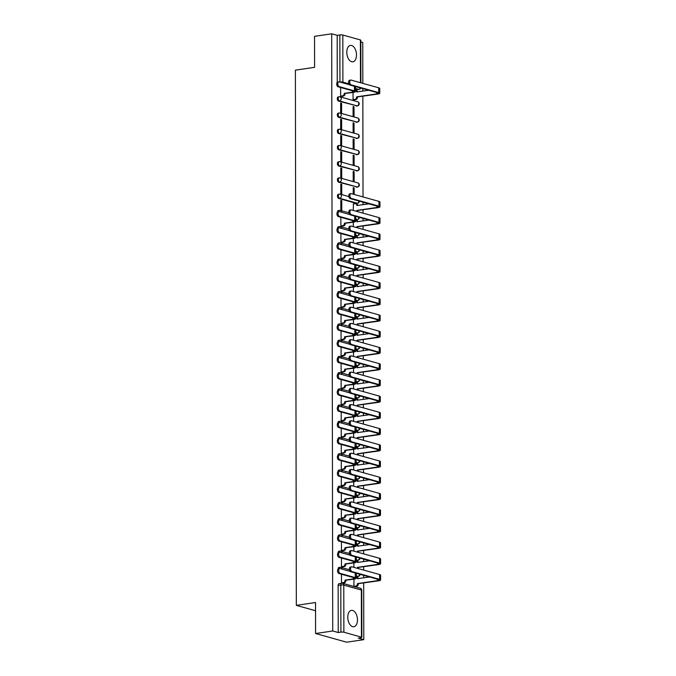 <?xml version="1.0" encoding="UTF-8"?>
<svg xmlns="http://www.w3.org/2000/svg" width="676" height="676" viewBox="0 0 676 676"><rect width="100%" height="100%" fill="white"/><g stroke="black" fill="none" stroke-linecap="round" stroke-linejoin="round"><path stroke-width="1.01" d="M339.352 567.451A2.121 1.217 81.6 0 0 339.048 567.426A2.121 1.217 81.6 0 0 338.118 568.981M339.327 551.227A2.121 1.217 81.6 0 0 339.022 551.202A2.121 1.217 81.6 0 0 338.093 552.757M339.301 535.003A2.121 1.217 81.6 0 0 338.989 534.978A2.121 1.217 81.6 0 0 338.068 536.533M339.267 518.779A2.121 1.217 81.6 0 0 338.963 518.754A2.121 1.217 81.6 0 0 338.034 520.309M339.242 502.555A2.121 1.217 81.6 0 0 338.93 502.53A2.121 1.217 81.6 0 0 338.008 504.085M339.208 486.331A2.121 1.217 81.6 0 0 338.904 486.306A2.121 1.217 81.6 0 0 337.983 487.861M339.183 470.107A2.121 1.217 81.6 0 0 338.879 470.082A2.121 1.217 81.6 0 0 337.949 471.637M339.158 453.875A2.121 1.217 81.6 0 0 338.845 453.858A2.121 1.217 81.6 0 0 337.924 455.413M339.124 437.651A2.121 1.217 81.6 0 0 338.82 437.634A2.121 1.217 81.6 0 0 337.89 439.189M339.099 421.427A2.121 1.217 81.6 0 0 338.794 421.41A2.121 1.217 81.6 0 0 337.865 422.965M339.073 405.203A2.121 1.217 81.6 0 0 338.76 405.186A2.121 1.217 81.6 0 0 337.839 406.741M339.039 388.979A2.121 1.217 81.6 0 0 338.735 388.962A2.121 1.217 81.6 0 0 337.806 390.508M339.014 372.755A2.121 1.217 81.6 0 0 338.71 372.738A2.121 1.217 81.6 0 0 337.78 374.284M338.989 356.531A2.121 1.217 81.6 0 0 338.676 356.514A2.121 1.217 81.6 0 0 337.755 358.06M338.955 340.307A2.121 1.217 81.6 0 0 338.651 340.29A2.121 1.217 81.6 0 0 337.721 341.836M338.93 324.083A2.121 1.217 81.6 0 0 338.625 324.066A2.121 1.217 81.6 0 0 337.696 325.612M338.904 307.859A2.121 1.217 81.6 0 0 338.591 307.842A2.121 1.217 81.6 0 0 337.67 309.388M338.87 291.635A2.121 1.217 81.6 0 0 338.566 291.61A2.121 1.217 81.6 0 0 337.637 293.164M338.845 275.411A2.121 1.217 81.6 0 0 338.541 275.385A2.121 1.217 81.6 0 0 337.611 276.94M338.82 259.187A2.121 1.217 81.6 0 0 338.507 259.161A2.121 1.217 81.6 0 0 337.586 260.716M338.786 242.963A2.121 1.217 81.6 0 0 338.482 242.938A2.121 1.217 81.6 0 0 337.552 244.492M338.76 226.739A2.121 1.217 81.6 0 0 338.456 226.714A2.121 1.217 81.6 0 0 337.527 228.268M338.735 210.515A2.121 1.217 81.6 0 0 338.423 210.489A2.121 1.217 81.6 0 0 337.501 212.044M338.701 194.291A2.121 1.217 81.6 0 0 338.397 194.266A2.121 1.217 81.6 0 0 337.468 196.023A2.121 1.217 81.6 0 0 338.71 198.448L339.656 198.305A2.121 1.217 -98.4 0 1 338.414 195.879A2.121 1.217 -98.4 0 1 339.344 194.13A2.121 1.217 -98.4 0 1 339.648 194.147A2.121 1.69 105.6 0 1 340.222 194.181A2.121 1.69 105.6 0 1 341.38 195.972A2.121 1.69 -74.4 0 1 339.656 198.305L357.241 203.222A2.121 1.69 -74.4 0 0 358.956 201.059M338.676 178.067A2.121 1.217 81.6 0 0 338.363 178.041A2.121 1.217 81.6 0 0 337.434 179.799A2.121 1.217 81.6 0 0 338.684 182.224L339.631 182.081A2.121 1.217 -98.4 0 1 338.38 179.655A2.121 1.217 -98.4 0 1 339.318 177.906A2.121 1.217 -98.4 0 1 339.622 177.923A2.121 1.69 105.6 0 1 340.197 177.957A2.121 1.69 105.6 0 1 341.346 179.748A2.121 1.69 -74.4 0 1 339.631 182.081L357.215 186.999A2.121 1.69 -74.4 0 0 358.931 184.658A2.121 1.69 -74.4 0 0 357.781 182.875A2.121 2.121 0 0 1 357.519 187.015A2.121 1.217 -98.4 0 1 357.215 186.999L338.684 182.224M338.642 161.843A2.121 1.217 81.6 0 0 338.338 161.817A2.121 1.217 81.6 0 0 337.409 163.575A2.121 1.217 81.6 0 0 338.651 166L339.597 165.857A2.121 1.217 -98.4 0 1 338.355 163.431A2.121 1.217 -98.4 0 1 339.284 161.674A2.121 1.217 -98.4 0 1 339.597 161.699A2.121 1.69 105.6 0 1 340.172 161.733A2.121 1.69 105.6 0 1 341.321 163.524A2.121 1.69 -74.4 0 1 339.597 165.857L357.181 170.774A2.121 1.69 -74.4 0 0 358.905 168.434A2.121 1.69 -74.4 0 0 357.748 166.642A2.121 2.121 0 0 1 357.494 170.791A2.121 1.217 -98.4 0 1 357.181 170.774L338.651 166M338.617 145.619A2.121 1.217 81.6 0 0 338.313 145.594A2.121 1.217 81.6 0 0 337.375 147.351A2.121 1.217 81.6 0 0 338.625 149.776L339.572 149.633A2.121 1.217 -98.4 0 1 338.33 147.207A2.121 1.217 -98.4 0 1 339.259 145.45A2.121 1.217 -98.4 0 1 339.563 145.475A2.121 1.69 105.6 0 1 340.138 145.509A2.121 1.69 105.6 0 1 341.295 147.3A2.121 1.69 -74.4 0 1 339.572 149.633L357.156 154.55A2.121 1.69 -74.4 0 0 358.871 152.21A2.121 1.69 -74.4 0 0 357.722 150.418A2.121 2.121 0 0 1 357.46 154.567A2.121 1.217 -98.4 0 1 357.156 154.55L338.625 149.776M338.591 129.386A2.121 1.217 81.6 0 0 338.279 129.369A2.121 1.217 81.6 0 0 337.349 131.127A2.121 1.217 81.6 0 0 338.6 133.552L339.546 133.409A2.121 1.217 -98.4 0 1 338.296 130.983A2.121 1.217 -98.4 0 1 339.234 129.226A2.121 1.217 -98.4 0 1 339.538 129.251A2.121 1.69 105.6 0 1 340.113 129.285A2.121 1.69 105.6 0 1 341.262 131.076A2.121 1.69 -74.4 0 1 339.546 133.409L357.131 138.326A2.121 1.69 -74.4 0 0 358.846 135.986A2.121 1.69 -74.4 0 0 357.697 134.194A2.121 2.121 0 0 1 357.435 138.343A2.121 1.217 -98.4 0 1 357.131 138.326L338.6 133.552M338.558 113.162A2.121 1.217 81.6 0 0 338.253 113.145A2.121 1.217 81.6 0 0 337.324 114.895A2.121 1.217 81.6 0 0 338.566 117.328L339.513 117.185A2.121 1.217 -98.4 0 1 338.27 114.759A2.121 1.217 -98.4 0 1 339.2 113.002A2.121 1.217 -98.4 0 1 339.513 113.027A2.121 1.69 105.6 0 1 340.087 113.061A2.121 1.69 105.6 0 1 341.236 114.852A2.121 1.69 -74.4 0 1 339.513 117.185L357.097 122.102A2.121 1.69 -74.4 0 0 358.821 119.762A2.121 1.69 -74.4 0 0 357.663 117.97A2.121 2.121 0 0 1 357.41 122.119A2.121 1.217 -98.4 0 1 357.097 122.102L338.566 117.328M338.532 96.938A2.121 1.217 81.6 0 0 338.228 96.921A2.121 1.217 81.6 0 0 337.29 98.671A2.121 1.217 81.6 0 0 338.541 101.104L339.487 100.961A2.121 1.217 -98.4 0 1 338.245 98.535A2.121 1.217 -98.4 0 1 339.175 96.778A2.121 1.217 -98.4 0 1 339.479 96.803A2.121 1.69 105.6 0 1 340.053 96.837A2.121 1.69 105.6 0 1 341.211 98.628A2.121 1.69 -74.4 0 1 339.487 100.961L357.072 105.878A2.121 1.69 -74.4 0 0 358.787 103.538A2.121 1.69 -74.4 0 0 357.638 101.746A2.121 2.121 0 0 1 357.376 105.895A2.121 1.217 -98.4 0 1 357.072 105.878L338.541 101.104M356.489 54.967A8.281 4.74 81.6 0 0 350.43 45.419A8.281 4.74 81.6 0 0 346.796 52.255A8.281 4.74 81.6 0 0 352.847 61.803A8.281 4.74 81.6 0 0 356.489 54.967M357.469 619.909A8.281 4.74 81.6 0 0 351.41 610.36A8.281 4.74 81.6 0 0 347.777 617.196A8.281 4.74 81.6 0 0 353.835 626.753A8.281 4.74 81.6 0 0 357.469 619.909M315.582 633.522L315.531 602.527L296.325 605.366L295.387 70.169L314.594 67.33L314.543 36.335L331.688 33.8L332.727 630.987L315.582 633.522L346.653 642.2L363.789 639.665L363.696 583.025M363.68 577.895L363.68 575.361M363.671 570.096L363.663 566.801M363.654 561.672L363.654 559.137M363.646 553.872L363.637 550.577M363.629 545.447L363.62 542.913M363.612 537.648L363.603 534.353M363.595 529.223L363.595 526.688M363.587 521.424L363.578 518.129M363.57 513L363.57 510.464M363.553 505.2L363.553 501.896M363.544 496.767L363.536 494.24M363.527 488.976L363.519 485.672M363.511 480.543L363.511 478.008M363.502 472.752L363.494 469.448M363.485 464.319L363.485 461.784M363.468 456.528L363.468 453.224M363.46 448.095L363.451 445.56M363.443 440.304L363.435 437M363.426 431.871L363.426 429.336M363.418 424.08L363.409 420.776M363.401 415.647L363.392 413.112M363.384 407.848L363.384 404.552M363.375 399.423L363.367 396.888M363.358 391.624L363.35 388.328M363.342 383.199L363.342 380.664M363.333 375.4L363.325 372.104M363.316 366.975L363.308 364.44M363.299 359.176L363.299 355.88M363.291 350.751L363.282 348.216M363.274 342.952L363.265 339.656M363.257 334.527L363.257 331.992M363.249 326.728L363.24 323.432M363.232 318.303L363.223 315.768M363.215 310.504L363.215 307.208M363.206 302.079L363.198 299.544M363.189 294.28L363.181 290.984M363.173 285.855L363.173 283.32M363.164 278.056L363.156 274.76M363.147 269.631L363.139 267.096M363.13 261.832L363.13 258.536M363.113 253.407L363.113 250.872M363.105 245.608L363.096 242.312M363.088 237.183L363.088 234.648M363.08 229.384L363.071 226.088M363.063 220.959L363.054 218.424M363.046 213.16L363.037 209.864M363.029 204.735L363.029 202.2M363.02 196.936L362.843 96.288M362.835 91.159L362.826 88.624M362.818 83.359L362.75 42.478L360.807 41.937M363.789 639.665L358.297 638.127L360.967 637.73A2.121 0.431 179.9 0 0 361.846 637.383A2.121 0.431 179.9 0 0 361.44 637.13L343.864 632.221A2.121 0.431 179.9 0 0 340.898 632.128L340.814 585.01A2.121 1.217 -98.4 0 1 341.743 583.261A2.121 1.217 -98.4 0 1 342.056 583.278A2.121 1.69 -74.4 0 1 342.631 583.312A2.121 2.121 0 0 0 341.743 583.261L339.073 583.65A2.121 1.217 -98.4 0 0 338.144 585.408L340.814 585.01A2.121 0.431 179.9 0 1 343.78 585.103L343.864 632.221M332.727 630.987L338.228 632.525L340.898 632.128M356.091 89.79L358.762 89.393A2.121 1.217 -98.4 0 0 359.074 89.418L356.404 89.815A2.121 1.217 -98.4 0 1 356.091 89.79L355.449 89.612M331.688 33.8L337.18 35.338L339.851 34.941A2.121 0.431 -0.1 0 1 342.816 35.034L360.401 39.943A2.121 0.431 -0.1 0 1 360.807 40.197L360.874 82.818M340.628 87.5L340.645 96.178L341.574 96.364M353.058 92.426L353.066 99.651L354.004 99.837M354.013 106.774L353.083 106.512L353.1 115.875L354.03 116.137L354.013 106.774L353.083 106.918M341.583 103.301L340.653 103.048L340.67 112.402L341.6 112.664L341.583 103.301L340.653 103.445M354.038 122.998L353.109 122.736L353.125 132.099L354.055 132.361L354.038 122.998L353.109 123.142M341.617 119.525L340.687 119.272L340.696 128.626L341.634 128.888L341.617 119.525L340.687 119.669M354.072 139.222L353.134 138.969L353.151 148.323L354.089 148.585L354.072 139.222L353.134 139.366M341.642 135.749L340.712 135.496L340.729 144.85L341.659 145.112L341.642 135.749L340.712 135.893M354.097 155.446L353.168 155.193L353.185 164.547L354.114 164.809L354.097 155.446L353.168 155.59M341.676 151.973L340.738 151.72L340.755 161.074L341.684 161.336L341.676 151.973L340.738 152.117M354.123 171.67L353.193 171.417L353.21 180.771L354.139 181.033L354.123 171.67L353.193 171.814M341.701 168.206L340.772 167.944L340.788 177.298L341.718 177.56L341.701 168.206L340.772 168.341M354.165 194.46L354.156 187.903L353.227 188.038M354.156 187.903L353.218 187.641L353.235 194.198M341.726 184.43L340.797 184.168L340.814 193.53L341.743 193.784L341.726 184.43L340.797 184.565M353.438 203.915L353.261 210.422M341.76 200.654L340.822 200.392L340.839 209.754L341.777 210.008L341.76 200.654L340.822 200.789M340.856 217.3L340.873 225.978L341.803 226.156M340.881 233.524L340.898 242.202L341.828 242.38M340.907 249.748L340.924 258.426L341.862 258.604M340.941 265.972L340.957 274.65L341.887 274.828M340.966 282.196L340.983 290.874L341.912 291.052M341 298.42L341.008 307.098L341.946 307.276M341.025 314.644L341.042 323.322L341.971 323.5M341.05 330.868L341.067 339.546L341.997 339.724M341.084 347.092L341.093 355.77L342.031 355.956M341.11 363.316L341.126 371.994L342.056 372.18M341.135 379.54L341.152 388.218L342.081 388.404M341.169 395.764L341.177 404.442L342.115 404.628M341.194 411.988L341.211 420.666L342.14 420.852M341.219 428.212L341.236 436.89L342.166 437.076M341.253 444.436L341.262 453.114L342.2 453.3M341.279 460.66L341.295 469.338L342.225 469.524M341.304 476.884L341.321 485.562L342.25 485.748M341.338 493.117L341.355 501.786L342.284 501.972M341.363 509.341L341.38 518.019L342.31 518.196M341.388 525.565L341.405 534.243L342.343 534.42M341.422 541.789L341.439 550.467L342.369 550.644M341.448 558.013L341.464 566.691L342.394 566.868M356.945 576.527L357.891 576.383A2.121 1.217 -98.4 0 0 358.195 576.408L357.249 576.543A2.121 1.217 81.6 0 1 356.945 576.527L356.294 576.341M356.92 560.303L357.866 560.159A2.121 1.217 -98.4 0 0 358.17 560.176L357.224 560.319A2.121 1.217 81.6 0 1 356.92 560.303L356.269 560.117M356.886 544.079L357.832 543.935A2.121 1.217 -98.4 0 0 358.145 543.952L357.19 544.096A2.121 1.217 81.6 0 1 356.886 544.079L356.244 543.893M356.86 527.846L357.807 527.711A2.121 1.217 -98.4 0 0 358.111 527.728L357.165 527.871A2.121 1.217 81.6 0 1 356.86 527.846L356.21 527.669M356.827 511.622L357.781 511.487A2.121 1.217 -98.4 0 0 358.086 511.504L357.139 511.647A2.121 1.217 81.6 0 1 356.827 511.622L356.184 511.445M356.801 495.398L357.748 495.263A2.121 1.217 -98.4 0 0 358.06 495.28L357.105 495.423A2.121 1.217 81.6 0 1 356.801 495.398L356.151 495.221M356.776 479.174L357.722 479.039A2.121 1.217 -98.4 0 0 358.026 479.056L357.08 479.2A2.121 1.217 81.6 0 1 356.776 479.174L356.125 478.997M356.742 462.95L357.697 462.815A2.121 1.217 -98.4 0 0 358.001 462.832L357.055 462.975A2.121 1.217 81.6 0 1 356.742 462.95L356.1 462.773M356.717 446.726L357.663 446.591A2.121 1.217 -98.4 0 0 357.976 446.608L357.021 446.752A2.121 1.217 81.6 0 1 356.717 446.726L356.066 446.549M356.691 430.502L357.638 430.367A2.121 1.217 -98.4 0 0 357.942 430.384L356.996 430.527A2.121 1.217 81.6 0 1 356.691 430.502L356.041 430.325M356.658 414.278L357.604 414.143A2.121 1.217 -98.4 0 0 357.917 414.16L356.97 414.303A2.121 1.217 81.6 0 1 356.658 414.278L356.015 414.101M356.632 398.054L357.579 397.91A2.121 1.217 -98.4 0 0 357.883 397.936L356.936 398.079A2.121 1.217 81.6 0 1 356.632 398.054L355.982 397.877M356.607 381.83L357.553 381.686A2.121 1.217 -98.4 0 0 357.858 381.712L356.911 381.855A2.121 1.217 81.6 0 1 356.607 381.83L355.956 381.653M356.573 365.606L357.519 365.462A2.121 1.217 -98.4 0 0 357.832 365.488L356.886 365.623A2.121 1.217 81.6 0 1 356.573 365.606L355.931 365.429M356.548 349.382L357.494 349.238A2.121 1.217 -98.4 0 0 357.798 349.264L356.852 349.399A2.121 1.217 81.6 0 1 356.548 349.382L355.897 349.196M356.522 333.158L357.469 333.014A2.121 1.217 -98.4 0 0 357.773 333.04L356.827 333.175A2.121 1.217 81.6 0 1 356.522 333.158L355.872 332.972M356.489 316.934L357.435 316.79A2.121 1.217 -98.4 0 0 357.748 316.816L356.801 316.951A2.121 1.217 81.6 0 1 356.489 316.934L355.846 316.748M356.463 300.71L357.41 300.566A2.121 1.217 -98.4 0 0 357.714 300.592L356.767 300.727A2.121 1.217 81.6 0 1 356.463 300.71L355.813 300.524M356.438 284.486L357.384 284.342A2.121 1.217 -98.4 0 0 357.688 284.368L356.742 284.503A2.121 1.217 81.6 0 1 356.438 284.486L355.787 284.3M356.404 268.262L357.35 268.118A2.121 1.217 -98.4 0 0 357.663 268.144L356.717 268.279A2.121 1.217 81.6 0 1 356.404 268.262L355.762 268.076M356.379 252.038L357.325 251.895A2.121 1.217 -98.4 0 0 357.629 251.92L356.683 252.055A2.121 1.217 81.6 0 1 356.379 252.038L355.728 251.852M356.345 235.814L357.3 235.67A2.121 1.217 -98.4 0 0 357.604 235.687L356.658 235.831A2.121 1.217 81.6 0 1 356.345 235.814L355.703 235.628M356.32 219.582L357.266 219.446A2.121 1.217 -98.4 0 0 357.579 219.463L356.624 219.607A2.121 1.217 81.6 0 1 356.32 219.582L355.669 219.404M356.294 203.358L357.241 203.222A2.121 1.217 -98.4 0 0 357.545 203.239L356.598 203.383A2.121 1.217 81.6 0 1 356.294 203.358L338.71 198.448M315.548 610.741L296.325 605.366M341.473 574.237L341.49 582.915L342.428 583.092M353.903 579.163L353.92 586.388L354.849 586.565M356.26 187.134A2.121 1.217 81.6 0 0 356.573 187.159L357.519 187.015M356.235 170.91A2.121 1.217 81.6 0 0 356.539 170.935L357.494 170.791M356.21 154.686A2.121 1.217 81.6 0 0 356.514 154.711L357.46 154.567M356.176 138.462A2.121 1.217 81.6 0 0 356.489 138.487L357.435 138.343M356.151 122.238A2.121 1.217 81.6 0 0 356.455 122.263L357.41 122.119M356.125 106.014A2.121 1.217 81.6 0 0 356.429 106.039L357.376 105.895M338.228 632.525L338.144 585.408M337.18 35.338L337.265 82.252M353.286 222.218L353.286 226.646M353.311 238.451L353.32 242.87M353.337 254.675L353.345 259.094M353.371 270.899L353.379 275.318M353.396 287.123L353.404 291.55M353.421 303.347L353.43 307.774M353.455 319.571L353.464 323.998M353.48 335.795L353.489 340.222M353.506 352.019L353.514 356.446M353.54 368.243L353.548 372.67M353.565 384.467L353.573 388.894M353.59 400.691L353.599 405.118M353.624 416.915L353.632 421.342M353.649 433.139L353.658 437.566M353.675 449.363L353.683 453.79M353.709 465.587L353.717 470.014M353.734 481.811L353.742 486.238M353.768 498.035L353.768 502.462M353.793 514.259L353.801 518.686M353.818 530.483L353.827 534.91M353.852 546.715L353.861 551.134M353.878 562.939L353.886 567.358M349.467 84.711L339.234 81.855A2.442 1.403 81.6 0 0 338.887 81.83A2.442 1.403 81.6 0 0 337.823 84.145A2.442 1.403 81.6 0 0 339.242 86.638L338.127 86.798A2.442 1.403 -98.4 0 1 336.707 84.314A2.442 1.403 -98.4 0 1 337.763 81.99L338.887 81.83M340.645 96.153L342.512 95.874A2.121 1.69 -74.4 0 0 344.236 93.541L353.227 92.401A5.366 1.09 179.9 0 0 355.449 91.513A5.366 1.09 179.9 0 0 354.435 90.88L339.242 86.638M345.039 93.609L345.039 93.77A2.121 1.69 105.6 0 1 343.324 96.102L341.388 96.389M338.127 86.798L353.32 91.049A3.98 0.811 -0.1 0 1 354.072 91.522A3.98 0.811 -0.1 0 1 352.416 92.173L344.236 93.389M355.449 91.513L355.441 86.731A5.366 1.09 179.9 0 0 355.356 86.536M353.066 99.626L354.942 99.347A2.121 1.69 -74.4 0 0 356.658 97.014L377.538 94.116A5.366 1.09 179.9 0 0 379.76 93.229L379.751 88.446A5.366 1.09 179.9 0 0 378.737 87.812L351.123 80.098A2.442 1.403 81.6 0 0 350.768 80.072A2.442 1.403 81.6 0 0 349.712 82.388A2.442 1.403 81.6 0 0 351.131 84.88L350.016 85.041A2.442 1.403 -98.4 0 1 348.596 82.556A2.442 1.403 -98.4 0 1 349.653 80.233L350.768 80.072M368.758 90.28L356.649 91.919A2.121 1.69 -74.4 0 0 355.5 90.128A2.121 1.69 -74.4 0 0 355.449 90.111M350.016 85.041L377.63 92.764A3.98 0.811 -0.1 0 1 378.383 93.229A3.98 0.811 -0.1 0 1 376.726 93.888L356.658 96.862M355.5 90.128L356.303 90.356A2.121 1.69 105.6 0 1 357.452 91.953M357.469 97.082L357.469 97.243A2.121 1.69 105.6 0 1 355.745 99.575L354.942 99.347M353.818 99.862L355.745 99.575M379.76 93.229A5.366 1.09 179.9 0 0 378.746 92.595L351.131 84.88M349.695 214.503L339.462 211.647A2.442 1.403 81.6 0 0 339.107 211.622A2.442 1.403 81.6 0 0 338.051 213.946A2.442 1.403 81.6 0 0 339.47 216.43L338.355 216.599A2.442 1.403 -98.4 0 1 336.935 214.106A2.442 1.403 -98.4 0 1 337.992 211.791L339.107 211.622M340.873 225.953L342.74 225.674A2.121 1.69 -74.4 0 0 344.456 223.342L353.447 222.201A5.366 1.09 179.9 0 0 355.677 221.314A5.366 1.09 179.9 0 0 354.663 220.68L339.47 216.43M345.267 223.41L345.267 223.562A2.121 1.69 105.6 0 1 343.552 225.902L341.617 226.181M338.355 216.599L353.54 220.841A3.98 0.811 -0.1 0 1 354.292 221.314A3.98 0.811 -0.1 0 1 352.644 221.973L344.456 223.181M355.677 221.314L355.669 216.531A5.366 1.09 179.9 0 0 355.584 216.328M349.72 230.736L339.496 227.871A2.442 1.403 81.6 0 0 339.141 227.846A2.442 1.403 81.6 0 0 338.076 230.17A2.442 1.403 81.6 0 0 339.504 232.654L338.38 232.823A2.442 1.403 -98.4 0 1 336.961 230.33A2.442 1.403 -98.4 0 1 338.017 228.015L339.141 227.846M340.898 242.177L342.766 241.898A2.121 1.69 -74.4 0 0 344.49 239.566L353.48 238.425A5.366 1.09 179.9 0 0 355.703 237.538A5.366 1.09 179.9 0 0 354.689 236.904L339.504 232.654M345.292 239.634L345.292 239.786A2.121 1.69 105.6 0 1 343.577 242.126L341.642 242.405M338.38 232.823L353.573 237.065A3.98 0.811 -0.1 0 1 354.325 237.538A3.98 0.811 -0.1 0 1 352.669 238.197L344.49 239.405M355.703 237.538L355.694 232.755A5.366 1.09 179.9 0 0 355.61 232.561M349.754 246.96L339.521 244.095A2.442 1.403 81.6 0 0 339.166 244.07A2.442 1.403 81.6 0 0 338.11 246.394A2.442 1.403 81.6 0 0 339.529 248.878L338.406 249.047A2.442 1.403 -98.4 0 1 336.986 246.554A2.442 1.403 -98.4 0 1 338.051 244.239L339.166 244.07M340.924 258.401L342.8 258.122A2.121 1.69 -74.4 0 0 344.515 255.79L353.506 254.649A5.366 1.09 179.9 0 0 355.737 253.762A5.366 1.09 179.9 0 0 354.723 253.128L339.529 248.878M345.326 255.858L345.326 256.01A2.121 1.69 105.6 0 1 343.602 258.35L341.676 258.629M338.406 249.047L353.599 253.289A3.98 0.811 -0.1 0 1 354.351 253.762A3.98 0.811 -0.1 0 1 352.703 254.421L344.515 255.629M355.737 253.762L355.728 248.979A5.366 1.09 179.9 0 0 355.635 248.785M349.779 263.184L339.546 260.319A2.442 1.403 81.6 0 0 339.2 260.294A2.442 1.403 81.6 0 0 338.135 262.618A2.442 1.403 81.6 0 0 339.555 265.102L338.439 265.271A2.442 1.403 -98.4 0 1 337.02 262.778A2.442 1.403 -98.4 0 1 338.076 260.463L339.2 260.294M340.957 274.625L342.825 274.346A2.121 1.69 -74.4 0 0 344.54 272.014L353.531 270.873A5.366 1.09 179.9 0 0 355.762 269.986A5.366 1.09 179.9 0 0 354.748 269.352L339.555 265.102M345.351 272.082L345.351 272.234A2.121 1.69 105.6 0 1 343.636 274.574L341.701 274.862M338.439 265.271L353.624 269.513A3.98 0.811 -0.1 0 1 354.385 269.986A3.98 0.811 -0.1 0 1 352.728 270.645L344.54 271.853M355.762 269.986L355.753 265.203A5.366 1.09 179.9 0 0 355.669 265.009M349.805 279.408L339.58 276.543A2.442 1.403 81.6 0 0 339.225 276.518A2.442 1.403 81.6 0 0 338.161 278.842A2.442 1.403 81.6 0 0 339.589 281.334L338.465 281.495A2.442 1.403 -98.4 0 1 337.045 279.002A2.442 1.403 -98.4 0 1 338.101 276.687L339.225 276.518M340.983 290.849L342.85 290.57A2.121 1.69 -74.4 0 0 344.574 288.238L353.565 287.097A5.366 1.09 179.9 0 0 355.787 286.21A5.366 1.09 179.9 0 0 354.773 285.576L339.589 281.334M345.377 288.306L345.377 288.458A2.121 1.69 105.6 0 1 343.661 290.798L341.735 291.086M338.465 281.495L353.658 285.737A3.98 0.811 -0.1 0 1 354.41 286.21A3.98 0.811 -0.1 0 1 352.754 286.869L344.574 288.077M355.787 286.21L355.779 281.427A5.366 1.09 179.9 0 0 355.694 281.233M349.838 295.632L339.605 292.767A2.442 1.403 81.6 0 0 339.251 292.75A2.442 1.403 81.6 0 0 338.194 295.066A2.442 1.403 81.6 0 0 339.614 297.558L338.49 297.719A2.442 1.403 -98.4 0 1 337.07 295.226A2.442 1.403 -98.4 0 1 338.135 292.911L339.251 292.75M341.008 307.073L342.884 306.794A2.121 1.69 -74.4 0 0 344.599 304.462L353.59 303.321A5.366 1.09 179.9 0 0 355.821 302.434A5.366 1.09 179.9 0 0 354.807 301.8L339.614 297.558M345.411 304.53L345.411 304.69A2.121 1.69 105.6 0 1 343.687 307.022L341.76 307.31M338.49 297.719L353.683 301.969A3.98 0.811 -0.1 0 1 354.435 302.434A3.98 0.811 -0.1 0 1 352.787 303.093L344.599 304.301M355.821 302.434L355.813 297.651A5.366 1.09 179.9 0 0 355.72 297.457M349.864 311.856L339.631 308.991A2.442 1.403 81.6 0 0 339.284 308.974A2.442 1.403 81.6 0 0 338.22 311.29A2.442 1.403 81.6 0 0 339.639 313.782L338.524 313.943A2.442 1.403 -98.4 0 1 337.104 311.459A2.442 1.403 -98.4 0 1 338.161 309.135L339.284 308.974M341.042 323.297L342.909 323.018A2.121 1.69 -74.4 0 0 344.633 320.686L353.624 319.545A5.366 1.09 179.9 0 0 355.846 318.658A5.366 1.09 179.9 0 0 354.832 318.024L339.639 313.782M345.436 320.754L345.436 320.914A2.121 1.69 105.6 0 1 343.721 323.246L341.786 323.534M338.524 313.943L353.717 318.193A3.98 0.811 -0.1 0 1 354.469 318.658A3.98 0.811 -0.1 0 1 352.813 319.317L344.633 320.525M355.846 318.658L355.838 313.875A5.366 1.09 179.9 0 0 355.753 313.681M349.898 328.08L339.665 325.224A2.442 1.403 81.6 0 0 339.31 325.198A2.442 1.403 81.6 0 0 338.253 327.514A2.442 1.403 81.6 0 0 339.673 330.006L338.549 330.167A2.442 1.403 -98.4 0 1 337.13 327.683A2.442 1.403 -98.4 0 1 338.186 325.359L339.31 325.198M341.067 339.521L342.935 339.242A2.121 1.69 -74.4 0 0 344.659 336.91L353.649 335.769A5.366 1.09 179.9 0 0 355.872 334.882A5.366 1.09 179.9 0 0 354.858 334.248L339.673 330.006M345.461 336.978L345.461 337.138A2.121 1.69 105.6 0 1 343.746 339.47L341.819 339.758M338.549 330.167L353.742 334.417A3.98 0.811 -0.1 0 1 354.494 334.882A3.98 0.811 -0.1 0 1 352.838 335.541L344.659 336.749M355.872 334.882L355.863 330.099A5.366 1.09 179.9 0 0 355.779 329.905M349.923 344.304L339.69 341.448A2.442 1.403 81.6 0 0 339.335 341.422A2.442 1.403 81.6 0 0 338.279 343.738A2.442 1.403 81.6 0 0 339.698 346.23L338.583 346.391A2.442 1.403 -98.4 0 1 337.155 343.907A2.442 1.403 -98.4 0 1 338.22 341.583L339.335 341.422M341.093 355.745L342.969 355.466A2.121 1.69 -74.4 0 0 344.684 353.134L353.675 351.993A5.366 1.09 179.9 0 0 355.906 351.106A5.366 1.09 179.9 0 0 354.892 350.472L339.698 346.23M345.495 353.202L345.495 353.362A2.121 1.69 105.6 0 1 343.771 355.694L341.845 355.982M338.583 346.391L353.768 350.641A3.98 0.811 -0.1 0 1 354.52 351.106A3.98 0.811 -0.1 0 1 352.872 351.765L344.684 352.973M355.906 351.106L355.897 346.323A5.366 1.09 179.9 0 0 355.804 346.129M349.948 360.528L339.715 357.672A2.442 1.403 81.6 0 0 339.369 357.646A2.442 1.403 81.6 0 0 338.304 359.962A2.442 1.403 81.6 0 0 339.724 362.454L338.608 362.615A2.442 1.403 -98.4 0 1 337.189 360.131A2.442 1.403 -98.4 0 1 338.245 357.807L339.369 357.646M341.126 371.969L342.994 371.69A2.121 1.69 -74.4 0 0 344.718 369.358L353.709 368.217A5.366 1.09 179.9 0 0 355.931 367.33A5.366 1.09 179.9 0 0 354.917 366.696L339.724 362.454M345.52 369.426L345.52 369.586A2.121 1.69 105.6 0 1 343.805 371.918L341.87 372.206M338.608 362.615L353.801 366.865A3.98 0.811 -0.1 0 1 354.554 367.33A3.98 0.811 -0.1 0 1 352.897 367.989L344.718 369.206M355.931 367.33L355.922 362.547A5.366 1.09 179.9 0 0 355.838 362.353M349.982 376.752L339.749 373.896A2.442 1.403 81.6 0 0 339.394 373.87A2.442 1.403 81.6 0 0 338.338 376.186A2.442 1.403 81.6 0 0 339.758 378.678L338.634 378.839A2.442 1.403 -98.4 0 1 337.214 376.355A2.442 1.403 -98.4 0 1 338.27 374.031L339.394 373.87M341.152 388.193L343.019 387.914A2.121 1.69 -74.4 0 0 344.743 385.582L353.734 384.441A5.366 1.09 179.9 0 0 355.956 383.554A5.366 1.09 179.9 0 0 354.942 382.92L339.758 378.678M345.554 385.65L345.554 385.81A2.121 1.69 105.6 0 1 343.83 388.142L341.904 388.43M338.634 378.839L353.827 383.089A3.98 0.811 -0.1 0 1 354.579 383.554A3.98 0.811 -0.1 0 1 352.923 384.213L344.743 385.43M355.956 383.554L355.948 378.771A5.366 1.09 179.9 0 0 355.863 378.577M350.007 392.976L339.774 390.12A2.442 1.403 81.6 0 0 339.42 390.094A2.442 1.403 81.6 0 0 338.363 392.41A2.442 1.403 81.6 0 0 339.783 394.902L338.668 395.063A2.442 1.403 -98.4 0 1 337.24 392.579A2.442 1.403 -98.4 0 1 338.304 390.255L339.42 390.094M341.177 404.417L343.053 404.138A2.121 1.69 -74.4 0 0 344.768 401.806L353.759 400.665A5.366 1.09 179.9 0 0 355.99 399.778A5.366 1.09 179.9 0 0 354.976 399.144L339.783 394.902M345.58 401.874L345.58 402.034A2.121 1.69 105.6 0 1 343.856 404.366L341.929 404.654M338.668 395.063L353.852 399.313A3.98 0.811 -0.1 0 1 354.604 399.786A3.98 0.811 -0.1 0 1 352.957 400.437L344.768 401.654M355.99 399.778L355.982 394.995A5.366 1.09 179.9 0 0 355.889 394.801M350.033 409.2L339.8 406.344A2.442 1.403 81.6 0 0 339.453 406.318A2.442 1.403 81.6 0 0 338.389 408.634A2.442 1.403 81.6 0 0 339.808 411.126L338.693 411.295A2.442 1.403 -98.4 0 1 337.273 408.803A2.442 1.403 -98.4 0 1 338.33 406.479L339.453 406.318M341.211 420.641L343.078 420.362A2.121 1.69 -74.4 0 0 344.802 418.03L353.793 416.889A5.366 1.09 179.9 0 0 356.015 416.002A5.366 1.09 179.9 0 0 355.001 415.368L339.808 411.126M345.605 418.098L345.605 418.258A2.121 1.69 105.6 0 1 343.89 420.59L341.955 420.878M338.693 411.295L353.886 415.537A3.98 0.811 -0.1 0 1 354.638 416.01A3.98 0.811 -0.1 0 1 352.982 416.661L344.802 417.878M356.015 416.002L356.007 411.219A5.366 1.09 179.9 0 0 355.922 411.025M350.067 425.424L339.834 422.568A2.442 1.403 81.6 0 0 339.479 422.542A2.442 1.403 81.6 0 0 338.423 424.858A2.442 1.403 81.6 0 0 339.842 427.35L338.718 427.519A2.442 1.403 -98.4 0 1 337.299 425.027A2.442 1.403 -98.4 0 1 338.363 422.711L339.479 422.542M341.236 436.865L343.112 436.595A2.121 1.69 -74.4 0 0 344.828 434.254L353.818 433.113A5.366 1.09 179.9 0 0 356.041 432.226A5.366 1.09 179.9 0 0 355.035 431.592L339.842 427.35M345.639 434.322L345.639 434.482A2.121 1.69 105.6 0 1 343.915 436.814L341.988 437.102M338.718 427.519L353.911 431.761A3.98 0.811 -0.1 0 1 354.663 432.234A3.98 0.811 -0.1 0 1 353.007 432.893L344.828 434.102M356.041 432.226L356.032 427.443A5.366 1.09 179.9 0 0 355.948 427.249M356.734 211.394A2.121 1.69 -74.4 0 0 356.86 210.582L377.732 207.684A5.366 1.09 179.9 0 0 379.963 206.797L379.954 202.014A5.366 1.09 179.9 0 0 378.94 201.38L351.326 193.666A2.442 1.403 81.6 0 0 350.971 193.64A2.442 1.403 81.6 0 0 349.906 195.956A2.442 1.403 81.6 0 0 351.334 198.448L350.21 198.617A2.442 1.403 -98.4 0 1 348.791 196.124A2.442 1.403 -98.4 0 1 349.847 193.809L350.971 193.64M368.961 203.856L356.852 205.487A2.121 1.69 -74.4 0 0 355.694 203.696A2.121 1.69 -74.4 0 0 355.12 203.662L353.252 203.941M350.21 198.617L377.825 206.332A3.98 0.811 -0.1 0 1 378.577 206.805A3.98 0.811 -0.1 0 1 376.929 207.464L356.86 210.43M355.694 203.696L356.505 203.924A2.121 1.69 105.6 0 1 357.646 205.529M357.663 210.659L357.663 210.811A2.121 1.69 105.6 0 1 357.536 211.622M379.963 206.797A5.366 1.09 179.9 0 0 378.949 206.163L351.334 198.448M356.759 227.618A2.121 1.69 -74.4 0 0 356.886 226.806L377.766 223.908A5.366 1.09 179.9 0 0 379.988 223.029L379.98 218.238A5.366 1.09 179.9 0 0 378.966 217.604L351.351 209.89A2.442 1.403 81.6 0 0 350.996 209.864A2.442 1.403 81.6 0 0 349.94 212.188A2.442 1.403 81.6 0 0 351.359 214.672L350.244 214.841A2.442 1.403 -98.4 0 1 348.816 212.349A2.442 1.403 -98.4 0 1 349.881 210.033L350.996 209.864M368.986 220.08L356.877 221.711A2.121 1.69 -74.4 0 0 355.728 219.92A2.121 1.69 -74.4 0 0 355.677 219.911M350.244 214.841L377.859 222.556A3.98 0.811 -0.1 0 1 378.611 223.029A3.98 0.811 -0.1 0 1 376.954 223.688L356.886 226.654M355.728 219.92L356.531 220.148A2.121 1.69 105.6 0 1 357.68 221.753M357.688 226.882L357.697 227.035A2.121 1.69 105.6 0 1 357.562 227.846M379.988 223.029A5.366 1.09 179.9 0 0 378.974 222.387L351.359 214.672M356.784 243.842A2.121 1.69 -74.4 0 0 356.911 243.03L377.791 240.132A5.366 1.09 179.9 0 0 380.022 239.253L380.013 234.462A5.366 1.09 179.9 0 0 378.999 233.828L351.376 226.114A2.442 1.403 81.6 0 0 351.03 226.088A2.442 1.403 81.6 0 0 349.965 228.412A2.442 1.403 81.6 0 0 351.385 230.896L350.269 231.065A2.442 1.403 -98.4 0 1 348.85 228.572A2.442 1.403 -98.4 0 1 349.906 226.257L351.03 226.088M369.02 236.304L356.903 237.935A2.121 1.69 -74.4 0 0 355.753 236.144A2.121 1.69 -74.4 0 0 355.703 236.135M350.269 231.065L377.884 238.78A3.98 0.811 -0.1 0 1 378.636 239.253A3.98 0.811 -0.1 0 1 376.988 239.912L356.911 242.878M355.753 236.144L356.565 236.372A2.121 1.69 105.6 0 1 357.705 237.977M357.722 243.106L357.722 243.259A2.121 1.69 105.6 0 1 357.596 244.07M380.022 239.253A5.366 1.09 179.9 0 0 379.008 238.62L351.385 230.896M356.818 260.066A2.121 1.69 -74.4 0 0 356.945 259.263L377.816 256.356A5.366 1.09 179.9 0 0 380.047 255.477L380.039 250.686A5.366 1.09 179.9 0 0 379.025 250.052L351.41 242.338A2.442 1.403 81.6 0 0 351.055 242.312A2.442 1.403 81.6 0 0 349.999 244.636A2.442 1.403 81.6 0 0 351.419 247.12L350.295 247.289A2.442 1.403 -98.4 0 1 348.875 244.796A2.442 1.403 -98.4 0 1 349.931 242.481L351.055 242.312M369.045 252.528L356.936 254.159A2.121 1.69 -74.4 0 0 355.779 252.376A2.121 1.69 -74.4 0 0 355.728 252.359M350.295 247.289L377.909 255.004A3.98 0.811 -0.1 0 1 378.661 255.477A3.98 0.811 -0.1 0 1 377.014 256.136L356.945 259.102M355.779 252.376L356.59 252.596A2.121 1.69 105.6 0 1 357.731 254.201M357.748 259.33L357.748 259.483A2.121 1.69 105.6 0 1 357.621 260.294M380.047 255.477A5.366 1.09 179.9 0 0 379.033 254.844L351.419 247.12M356.844 276.29A2.121 1.69 -74.4 0 0 356.97 275.487L377.85 272.589A5.366 1.09 179.9 0 0 380.073 271.701L380.064 266.919A5.366 1.09 179.9 0 0 379.05 266.276L351.435 258.562A2.442 1.403 81.6 0 0 351.081 258.536A2.442 1.403 81.6 0 0 350.024 260.86A2.442 1.403 81.6 0 0 351.444 263.344L350.329 263.513A2.442 1.403 -98.4 0 1 348.9 261.02A2.442 1.403 -98.4 0 1 349.965 258.705L351.081 258.536M369.071 268.752L356.962 270.392A2.121 1.69 -74.4 0 0 355.813 268.6A2.121 1.69 -74.4 0 0 355.762 268.583M350.329 263.513L377.943 271.228A3.98 0.811 -0.1 0 1 378.695 271.701A3.98 0.811 -0.1 0 1 377.039 272.36L356.97 275.326M355.813 268.6L356.615 268.82A2.121 1.69 105.6 0 1 357.765 270.425M357.781 275.555L357.781 275.707A2.121 1.69 105.6 0 1 357.655 276.518M380.073 271.701A5.366 1.09 179.9 0 0 379.059 271.068L351.444 263.344M356.869 292.514A2.121 1.69 -74.4 0 0 356.996 291.711L377.876 288.813A5.366 1.09 179.9 0 0 380.106 287.925L380.098 283.143A5.366 1.09 179.9 0 0 379.084 282.509L351.461 274.786A2.442 1.403 81.6 0 0 351.114 274.76A2.442 1.403 81.6 0 0 350.05 277.084A2.442 1.403 81.6 0 0 351.469 279.568L350.354 279.737A2.442 1.403 -98.4 0 1 348.934 277.245A2.442 1.403 -98.4 0 1 349.991 274.929L351.114 274.76M369.104 284.976L356.987 286.616A2.121 1.69 -74.4 0 0 355.838 284.824A2.121 1.69 -74.4 0 0 355.787 284.807M350.354 279.737L377.969 287.452A3.98 0.811 -0.1 0 1 378.721 287.925A3.98 0.811 -0.1 0 1 377.073 288.584L356.996 291.55M355.838 284.824L356.649 285.044A2.121 1.69 105.6 0 1 357.79 286.649M357.807 291.779L357.807 291.931A2.121 1.69 105.6 0 1 357.68 292.742M380.106 287.925A5.366 1.09 179.9 0 0 379.092 287.292L351.469 279.568M356.903 308.738A2.121 1.69 -74.4 0 0 357.029 307.935L377.909 305.037A5.366 1.09 179.9 0 0 380.132 304.149L380.123 299.367A5.366 1.09 179.9 0 0 379.109 298.733L351.495 291.01A2.442 1.403 81.6 0 0 351.14 290.984A2.442 1.403 81.6 0 0 350.084 293.308A2.442 1.403 81.6 0 0 351.503 295.801L350.379 295.961A2.442 1.403 -98.4 0 1 348.96 293.469A2.442 1.403 -98.4 0 1 350.024 291.153L351.14 290.984M369.13 301.2L357.021 302.84A2.121 1.69 -74.4 0 0 355.863 301.048A2.121 1.69 -74.4 0 0 355.813 301.031M350.379 295.961L377.994 303.676A3.98 0.811 -0.1 0 1 378.754 304.149A3.98 0.811 -0.1 0 1 377.098 304.808L357.029 307.774M355.863 301.048L356.675 301.268A2.121 1.69 105.6 0 1 357.815 302.873M357.832 308.002L357.832 308.155A2.121 1.69 105.6 0 1 357.705 308.966M380.132 304.149A5.366 1.09 179.9 0 0 379.118 303.516L351.503 295.801M356.928 324.962A2.121 1.69 -74.4 0 0 357.055 324.159L377.935 321.261A5.366 1.09 179.9 0 0 380.157 320.373L380.149 315.591A5.366 1.09 179.9 0 0 379.135 314.957L351.52 307.234A2.442 1.403 81.6 0 0 351.165 307.208A2.442 1.403 81.6 0 0 350.109 309.532A2.442 1.403 81.6 0 0 351.528 312.025L350.413 312.185A2.442 1.403 -98.4 0 1 348.985 309.692A2.442 1.403 -98.4 0 1 350.05 307.377L351.165 307.208M369.155 317.424L357.046 319.064A2.121 1.69 -74.4 0 0 355.897 317.272A2.121 1.69 -74.4 0 0 355.846 317.255M350.413 312.185L378.028 319.9A3.98 0.811 -0.1 0 1 378.78 320.373A3.98 0.811 -0.1 0 1 377.123 321.032L357.055 323.998M355.897 317.272L356.7 317.492A2.121 1.69 105.6 0 1 357.849 319.097M357.866 324.226L357.866 324.379A2.121 1.69 105.6 0 1 357.739 325.19M380.157 320.373A5.366 1.09 179.9 0 0 379.143 319.74L351.528 312.025M356.953 341.186A2.121 1.69 -74.4 0 0 357.08 340.383L377.96 337.485A5.366 1.09 179.9 0 0 380.191 336.597L380.182 331.815A5.366 1.09 179.9 0 0 379.168 331.181L351.554 323.458A2.442 1.403 81.6 0 0 351.199 323.441A2.442 1.403 81.6 0 0 350.134 325.756A2.442 1.403 81.6 0 0 351.562 328.249L350.438 328.409A2.442 1.403 -98.4 0 1 349.019 325.925A2.442 1.403 -98.4 0 1 350.075 323.601L351.199 323.441M369.189 333.648L357.072 335.288A2.121 1.69 -74.4 0 0 355.922 333.496A2.121 1.69 -74.4 0 0 355.872 333.479M350.438 328.409L378.053 336.124A3.98 0.811 -0.1 0 1 378.805 336.597A3.98 0.811 -0.1 0 1 377.157 337.256L357.08 340.222M355.922 333.496L356.734 333.716A2.121 1.69 105.6 0 1 357.874 335.321M357.891 340.45L357.891 340.611A2.121 1.69 105.6 0 1 357.765 341.414M380.191 336.597A5.366 1.09 179.9 0 0 379.177 335.964L351.562 328.249M356.987 357.41A2.121 1.69 -74.4 0 0 357.114 356.607L377.994 353.709A5.366 1.09 179.9 0 0 380.216 352.821L380.208 348.039A5.366 1.09 179.9 0 0 379.194 347.405L351.579 339.682A2.442 1.403 81.6 0 0 351.224 339.665A2.442 1.403 81.6 0 0 350.168 341.98A2.442 1.403 81.6 0 0 351.588 344.473L350.464 344.633A2.442 1.403 -98.4 0 1 349.044 342.149A2.442 1.403 -98.4 0 1 350.109 339.825L351.224 339.665M369.214 349.872L357.105 351.512A2.121 1.69 -74.4 0 0 355.948 349.72A2.121 1.69 -74.4 0 0 355.897 349.703M350.464 344.633L378.087 352.357A3.98 0.811 -0.1 0 1 378.839 352.821A3.98 0.811 -0.1 0 1 377.183 353.48L357.114 356.446M355.948 349.72L356.759 349.948A2.121 1.69 105.6 0 1 357.9 351.545M357.917 356.675L357.917 356.835A2.121 1.69 105.6 0 1 357.79 357.638M380.216 352.821A5.366 1.09 179.9 0 0 379.202 352.188L351.588 344.473M357.012 373.634A2.121 1.69 -74.4 0 0 357.139 372.831L378.019 369.933A5.366 1.09 179.9 0 0 380.242 369.045L380.233 364.263A5.366 1.09 179.9 0 0 379.219 363.629L351.605 355.914A2.442 1.403 81.6 0 0 351.25 355.889A2.442 1.403 81.6 0 0 350.193 358.204A2.442 1.403 81.6 0 0 351.613 360.697L350.498 360.857A2.442 1.403 -98.4 0 1 349.07 358.373A2.442 1.403 -98.4 0 1 350.134 356.049L351.25 355.889M369.24 366.096L357.131 367.736A2.121 1.69 -74.4 0 0 355.982 365.944A2.121 1.69 -74.4 0 0 355.931 365.927M350.498 360.857L378.112 368.581A3.98 0.811 -0.1 0 1 378.864 369.045A3.98 0.811 -0.1 0 1 377.208 369.704L357.139 372.67M355.982 365.944L356.784 366.172A2.121 1.69 105.6 0 1 357.934 367.769M357.95 372.899L357.95 373.059A2.121 1.69 105.6 0 1 357.824 373.862M380.242 369.045A5.366 1.09 179.9 0 0 379.228 368.412L351.613 360.697M357.038 389.858A2.121 1.69 -74.4 0 0 357.165 389.055L378.045 386.157A5.366 1.09 179.9 0 0 380.275 385.269L380.267 380.487A5.366 1.09 179.9 0 0 379.253 379.853L351.638 372.138A2.442 1.403 81.6 0 0 351.283 372.113A2.442 1.403 81.6 0 0 350.219 374.428A2.442 1.403 81.6 0 0 351.647 376.921L350.523 377.081A2.442 1.403 -98.4 0 1 349.103 374.597A2.442 1.403 -98.4 0 1 350.16 372.273L351.283 372.113M369.273 382.32L357.156 383.96A2.121 1.69 -74.4 0 0 356.007 382.168A2.121 1.69 -74.4 0 0 355.956 382.151M350.523 377.081L378.137 384.805A3.98 0.811 -0.1 0 1 378.89 385.269A3.98 0.811 -0.1 0 1 377.242 385.928L357.165 388.903M356.007 382.168L356.818 382.396A2.121 1.69 105.6 0 1 357.959 383.993M357.976 389.123L357.976 389.283A2.121 1.69 105.6 0 1 357.849 390.086M380.275 385.269A5.366 1.09 179.9 0 0 379.261 384.636L351.647 376.921M357.072 406.09A2.121 1.69 -74.4 0 0 357.198 405.279L378.078 402.381A5.366 1.09 179.9 0 0 380.301 401.493L380.292 396.711A5.366 1.09 179.9 0 0 379.278 396.077L351.664 388.362A2.442 1.403 81.6 0 0 351.309 388.337A2.442 1.403 81.6 0 0 350.252 390.652A2.442 1.403 81.6 0 0 351.672 393.145L350.548 393.305A2.442 1.403 -98.4 0 1 349.129 390.821A2.442 1.403 -98.4 0 1 350.193 388.497L351.309 388.337M369.299 398.544L357.19 400.184A2.121 1.69 -74.4 0 0 356.041 398.392A2.121 1.69 -74.4 0 0 355.982 398.375M350.548 393.305L378.171 401.029A3.98 0.811 -0.1 0 1 378.923 401.493A3.98 0.811 -0.1 0 1 377.267 402.152L357.198 405.127M356.041 398.392L356.844 398.62A2.121 1.69 105.6 0 1 357.984 400.217M358.001 405.346L358.001 405.507A2.121 1.69 105.6 0 1 357.874 406.31M380.301 401.493A5.366 1.09 179.9 0 0 379.287 400.86L351.672 393.145M357.097 422.314A2.121 1.69 -74.4 0 0 357.224 421.503L378.104 418.605A5.366 1.09 179.9 0 0 380.326 417.717L380.318 412.935A5.366 1.09 179.9 0 0 379.304 412.301L351.689 404.586A2.442 1.403 81.6 0 0 351.334 404.561A2.442 1.403 81.6 0 0 350.278 406.876A2.442 1.403 81.6 0 0 351.697 409.369L350.582 409.529A2.442 1.403 -98.4 0 1 349.162 407.045A2.442 1.403 -98.4 0 1 350.219 404.721L351.334 404.561M369.324 414.768L357.215 416.408A2.121 1.69 -74.4 0 0 356.066 414.616A2.121 1.69 -74.4 0 0 356.015 414.599M350.582 409.529L378.197 417.253A3.98 0.811 -0.1 0 1 378.949 417.717A3.98 0.811 -0.1 0 1 377.292 418.376L357.224 421.351M356.066 414.616L356.869 414.844A2.121 1.69 105.6 0 1 358.018 416.441M358.035 421.57L358.035 421.731A2.121 1.69 105.6 0 1 357.908 422.534M380.326 417.717A5.366 1.09 179.9 0 0 379.312 417.084L351.697 409.369M357.122 438.538A2.121 1.69 -74.4 0 0 357.258 437.727L378.129 434.829A5.366 1.09 179.9 0 0 380.36 433.941L380.351 429.159A5.366 1.09 179.9 0 0 379.337 428.525L351.723 420.81A2.442 1.403 81.6 0 0 351.368 420.785A2.442 1.403 81.6 0 0 350.303 423.1A2.442 1.403 81.6 0 0 351.731 425.593L350.607 425.762A2.442 1.403 -98.4 0 1 349.188 423.269A2.442 1.403 -98.4 0 1 350.244 420.945L351.368 420.785M369.358 430.992L357.241 432.632A2.121 1.69 -74.4 0 0 356.091 430.84A2.121 1.69 -74.4 0 0 356.041 430.832M350.607 425.762L378.222 433.477A3.98 0.811 -0.1 0 1 378.974 433.941A3.98 0.811 -0.1 0 1 377.326 434.6L357.249 437.575M356.091 430.84L356.903 431.068A2.121 1.69 105.6 0 1 358.043 432.665M358.06 437.795L358.06 437.955A2.121 1.69 105.6 0 1 357.934 438.758M380.36 433.941A5.366 1.09 179.9 0 0 379.346 433.308L351.731 425.593M350.092 441.648L339.859 438.792A2.442 1.403 81.6 0 0 339.504 438.766A2.442 1.403 81.6 0 0 338.448 441.082A2.442 1.403 81.6 0 0 339.867 443.574L338.752 443.743A2.442 1.403 -98.4 0 1 337.324 441.251A2.442 1.403 -98.4 0 1 338.389 438.935L339.504 438.766M341.262 453.089L343.138 452.819A2.121 1.69 -74.4 0 0 344.853 450.478L353.844 449.337A5.366 1.09 179.9 0 0 356.075 448.45A5.366 1.09 179.9 0 0 355.061 447.816L339.867 443.574M345.664 450.554L345.664 450.706A2.121 1.69 105.6 0 1 343.94 453.038L342.014 453.326M338.752 443.743L353.937 447.985A3.98 0.811 -0.1 0 1 354.689 448.458A3.98 0.811 -0.1 0 1 353.041 449.118L344.853 450.326M356.075 448.45L356.066 443.667A5.366 1.09 179.9 0 0 355.973 443.473M357.156 454.762A2.121 1.69 -74.4 0 0 357.283 453.951L378.163 451.053A5.366 1.09 179.9 0 0 380.385 450.165L380.377 445.383A5.366 1.09 179.9 0 0 379.363 444.749L351.748 437.034A2.442 1.403 81.6 0 0 351.393 437.009A2.442 1.403 81.6 0 0 350.337 439.324A2.442 1.403 81.6 0 0 351.757 441.817L350.633 441.986A2.442 1.403 -98.4 0 1 349.213 439.493A2.442 1.403 -98.4 0 1 350.278 437.178L351.393 437.009M369.383 447.225L357.274 448.856A2.121 1.69 -74.4 0 0 356.125 447.064A2.121 1.69 -74.4 0 0 356.075 447.056M350.633 441.986L378.256 449.701A3.98 0.811 -0.1 0 1 379.008 450.174A3.98 0.811 -0.1 0 1 377.352 450.824L357.283 453.799M356.125 447.064L356.928 447.292A2.121 1.69 105.6 0 1 358.077 448.898M358.086 454.018L358.086 454.179A2.121 1.69 105.6 0 1 357.959 454.982M380.385 450.165A5.366 1.09 179.9 0 0 379.371 449.532L351.757 441.817M350.117 457.872L339.893 455.016A2.442 1.403 81.6 0 0 339.538 454.99A2.442 1.403 81.6 0 0 338.473 457.306A2.442 1.403 81.6 0 0 339.901 459.798L338.777 459.967A2.442 1.403 -98.4 0 1 337.358 457.475A2.442 1.403 -98.4 0 1 338.414 455.159L339.538 454.99M341.295 469.313L343.163 469.043A2.121 1.69 -74.4 0 0 344.887 466.702L353.878 465.561A5.366 1.09 179.9 0 0 356.1 464.674A5.366 1.09 179.9 0 0 355.086 464.04L339.901 459.798M345.69 466.778L345.69 466.93A2.121 1.69 105.6 0 1 343.974 469.262L342.039 469.55M338.777 459.967L353.97 464.209A3.98 0.811 -0.1 0 1 354.723 464.682A3.98 0.811 -0.1 0 1 353.066 465.341L344.887 466.55M356.1 464.674L356.091 459.891A5.366 1.09 179.9 0 0 356.007 459.697M357.181 470.986A2.121 1.69 -74.4 0 0 357.308 470.175L378.188 467.277A5.366 1.09 179.9 0 0 380.411 466.389L380.402 461.607A5.366 1.09 179.9 0 0 379.397 460.973L351.774 453.258A2.442 1.403 81.6 0 0 351.427 453.233A2.442 1.403 81.6 0 0 350.362 455.548A2.442 1.403 81.6 0 0 351.782 458.041L350.667 458.21A2.442 1.403 -98.4 0 1 349.247 455.717A2.442 1.403 -98.4 0 1 350.303 453.402L351.427 453.233M369.409 463.449L357.3 465.08A2.121 1.69 -74.4 0 0 356.151 463.288A2.121 1.69 -74.4 0 0 356.1 463.28M350.667 458.21L378.281 465.925A3.98 0.811 -0.1 0 1 379.033 466.398A3.98 0.811 -0.1 0 1 377.377 467.048L357.308 470.023M356.151 463.288L356.962 463.516A2.121 1.69 105.6 0 1 358.103 465.122M358.119 470.243L358.119 470.403A2.121 1.69 105.6 0 1 357.993 471.206M380.411 466.389A5.366 1.09 179.9 0 0 379.405 465.756L351.782 458.041M350.151 474.096L339.918 471.24A2.442 1.403 81.6 0 0 339.563 471.214A2.442 1.403 81.6 0 0 338.507 473.53A2.442 1.403 81.6 0 0 339.927 476.022L338.803 476.191A2.442 1.403 -98.4 0 1 337.383 473.699A2.442 1.403 -98.4 0 1 338.448 471.383L339.563 471.214M341.321 485.537L343.197 485.267A2.121 1.69 -74.4 0 0 344.912 482.926L353.903 481.785A5.366 1.09 179.9 0 0 356.125 480.906A5.366 1.09 179.9 0 0 355.12 480.264L339.927 476.022M345.723 483.002L345.723 483.154A2.121 1.69 105.6 0 1 344 485.486L342.073 485.774M338.803 476.191L353.996 480.433A3.98 0.811 -0.1 0 1 354.748 480.906A3.98 0.811 -0.1 0 1 353.092 481.565L344.912 482.774M356.125 480.906L356.125 476.115A5.366 1.09 179.9 0 0 356.032 475.921M357.215 487.21A2.121 1.69 -74.4 0 0 357.342 486.399L378.214 483.501A5.366 1.09 179.9 0 0 380.444 482.613L380.436 477.831A5.366 1.09 179.9 0 0 379.422 477.197L351.807 469.482A2.442 1.403 81.6 0 0 351.452 469.457A2.442 1.403 81.6 0 0 350.388 471.772A2.442 1.403 81.6 0 0 351.816 474.265L350.692 474.434A2.442 1.403 -98.4 0 1 349.272 471.941A2.442 1.403 -98.4 0 1 350.329 469.626L351.452 469.457M369.442 479.673L357.334 481.304A2.121 1.69 -74.4 0 0 356.176 479.512A2.121 1.69 -74.4 0 0 356.125 479.504M350.692 474.434L378.306 482.149A3.98 0.811 -0.1 0 1 379.059 482.622A3.98 0.811 -0.1 0 1 377.411 483.281L357.342 486.247M356.176 479.512L356.987 479.74A2.121 1.69 105.6 0 1 358.128 481.346M358.145 486.475L358.145 486.627A2.121 1.69 105.6 0 1 358.018 487.438M380.444 482.613A5.366 1.09 179.9 0 0 379.43 481.98L351.816 474.265M350.176 490.32L339.943 487.464A2.442 1.403 81.6 0 0 339.589 487.438A2.442 1.403 81.6 0 0 338.532 489.762A2.442 1.403 81.6 0 0 339.952 492.246L338.837 492.415A2.442 1.403 -98.4 0 1 337.409 489.923A2.442 1.403 -98.4 0 1 338.473 487.607L339.589 487.438M341.355 501.761L343.222 501.491A2.121 1.69 -74.4 0 0 344.937 499.15L353.928 498.009A5.366 1.09 179.9 0 0 356.159 497.13A5.366 1.09 179.9 0 0 355.145 496.497L339.952 492.246M345.749 499.226L345.749 499.378A2.121 1.69 105.6 0 1 344.033 501.71L342.098 501.998M338.837 492.415L354.021 496.657A3.98 0.811 -0.1 0 1 354.773 497.13A3.98 0.811 -0.1 0 1 353.125 497.789L344.937 498.998M356.159 497.13L356.151 492.339A5.366 1.09 179.9 0 0 356.066 492.145M357.241 503.434A2.121 1.69 -74.4 0 0 357.367 502.623L378.247 499.725A5.366 1.09 179.9 0 0 380.47 498.837L380.461 494.055A5.366 1.09 179.9 0 0 379.447 493.421L351.833 485.706A2.442 1.403 81.6 0 0 351.478 485.681A2.442 1.403 81.6 0 0 350.421 487.996A2.442 1.403 81.6 0 0 351.841 490.489L350.726 490.658A2.442 1.403 -98.4 0 1 349.298 488.165A2.442 1.403 -98.4 0 1 350.362 485.85L351.478 485.681M369.468 495.897L357.359 497.528A2.121 1.69 -74.4 0 0 356.21 495.736A2.121 1.69 -74.4 0 0 356.159 495.728M350.726 490.658L378.34 498.373A3.98 0.811 -0.1 0 1 379.092 498.846A3.98 0.811 -0.1 0 1 377.436 499.505L357.367 502.471M356.21 495.736L357.012 495.964A2.121 1.69 105.6 0 1 358.162 497.57M358.17 502.699L358.17 502.851A2.121 1.69 105.6 0 1 358.043 503.662M380.47 498.837A5.366 1.09 179.9 0 0 379.456 498.204L351.841 490.489M350.202 506.544L339.977 503.688A2.442 1.403 81.6 0 0 339.622 503.662A2.442 1.403 81.6 0 0 338.558 505.986A2.442 1.403 81.6 0 0 339.986 508.47L338.862 508.639A2.442 1.403 -98.4 0 1 337.442 506.147A2.442 1.403 -98.4 0 1 338.499 503.831L339.622 503.662M341.38 517.993L343.247 517.715A2.121 1.69 -74.4 0 0 344.971 515.374L353.962 514.233A5.366 1.09 179.9 0 0 356.184 513.354A5.366 1.09 179.9 0 0 355.17 512.721L339.986 508.47M345.774 515.45L345.774 515.602A2.121 1.69 105.6 0 1 344.059 517.934L342.124 518.222M338.862 508.639L354.055 512.881A3.98 0.811 -0.1 0 1 354.807 513.354A3.98 0.811 -0.1 0 1 353.151 514.013L344.971 515.222M356.184 513.354L356.176 508.563A5.366 1.09 179.9 0 0 356.091 508.369M357.266 519.658A2.121 1.69 -74.4 0 0 357.393 518.847L378.273 515.949A5.366 1.09 179.9 0 0 380.503 515.061L380.495 510.279A5.366 1.09 179.9 0 0 379.481 509.645L351.858 501.93A2.442 1.403 81.6 0 0 351.512 501.905A2.442 1.403 81.6 0 0 350.447 504.22A2.442 1.403 81.6 0 0 351.866 506.713L350.751 506.882A2.442 1.403 -98.4 0 1 349.331 504.389A2.442 1.403 -98.4 0 1 350.388 502.074L351.512 501.905M369.502 512.121L357.384 513.752A2.121 1.69 -74.4 0 0 356.235 511.96A2.121 1.69 -74.4 0 0 356.184 511.952M350.751 506.882L378.366 514.597A3.98 0.811 -0.1 0 1 379.118 515.07A3.98 0.811 -0.1 0 1 377.462 515.729L357.393 518.695M356.235 511.96L357.046 512.188A2.121 1.69 105.6 0 1 358.187 513.794M358.204 518.923L358.204 519.075A2.121 1.69 105.6 0 1 358.077 519.886M380.503 515.061A5.366 1.09 179.9 0 0 379.49 514.428L351.866 506.713M350.236 522.768L340.003 519.912A2.442 1.403 81.6 0 0 339.648 519.886A2.442 1.403 81.6 0 0 338.591 522.21A2.442 1.403 81.6 0 0 340.011 524.694L338.887 524.863A2.442 1.403 -98.4 0 1 337.468 522.371A2.442 1.403 -98.4 0 1 338.532 520.055L339.648 519.886M341.405 534.217L343.281 533.939A2.121 1.69 -74.4 0 0 344.997 531.606L353.987 530.466A5.366 1.09 179.9 0 0 356.218 529.578A5.366 1.09 179.9 0 0 355.204 528.945L340.011 524.694M345.808 531.674L345.808 531.826A2.121 1.69 105.6 0 1 344.084 534.167L342.157 534.446M338.887 524.863L354.08 529.105A3.98 0.811 -0.1 0 1 354.832 529.578A3.98 0.811 -0.1 0 1 353.185 530.237L344.997 531.446M356.218 529.578L356.21 524.796A5.366 1.09 179.9 0 0 356.117 524.593M357.3 535.882A2.121 1.69 -74.4 0 0 357.427 535.071L378.298 532.173A5.366 1.09 179.9 0 0 380.529 531.294L380.52 526.503A5.366 1.09 179.9 0 0 379.506 525.869L351.892 518.154A2.442 1.403 81.6 0 0 351.537 518.129A2.442 1.403 81.6 0 0 350.481 520.452A2.442 1.403 81.6 0 0 351.9 522.937L350.776 523.106A2.442 1.403 -98.4 0 1 349.357 520.613A2.442 1.403 -98.4 0 1 350.413 518.298L351.537 518.129M369.527 528.345L357.418 529.976A2.121 1.69 -74.4 0 0 356.26 528.184A2.121 1.69 -74.4 0 0 356.21 528.176M350.776 523.106L378.391 530.821A3.98 0.811 -0.1 0 1 379.143 531.294A3.98 0.811 -0.1 0 1 377.495 531.953L357.427 534.919M356.26 528.184L357.072 528.412A2.121 1.69 105.6 0 1 358.212 530.018M358.229 535.147L358.229 535.299A2.121 1.69 105.6 0 1 358.103 536.11M380.529 531.294A5.366 1.09 179.9 0 0 379.515 530.652L351.9 522.937M350.261 539L340.028 536.136A2.442 1.403 81.6 0 0 339.673 536.11A2.442 1.403 81.6 0 0 338.617 538.434A2.442 1.403 81.6 0 0 340.036 540.918L338.921 541.087A2.442 1.403 -98.4 0 1 337.501 538.595A2.442 1.403 -98.4 0 1 338.558 536.279L339.673 536.11M341.439 550.441L343.307 550.163A2.121 1.69 -74.4 0 0 345.022 547.83L354.013 546.69A5.366 1.09 179.9 0 0 356.244 545.802A5.366 1.09 179.9 0 0 355.23 545.169L340.036 540.918M345.833 547.898L345.833 548.05A2.121 1.69 105.6 0 1 344.118 550.391L342.183 550.67M338.921 541.087L354.106 545.329A3.98 0.811 -0.1 0 1 354.866 545.802A3.98 0.811 -0.1 0 1 353.21 546.462L345.022 547.67M356.244 545.802L356.235 541.02A5.366 1.09 179.9 0 0 356.151 540.817M357.325 552.106A2.121 1.69 -74.4 0 0 357.452 551.295L378.332 548.397A5.366 1.09 179.9 0 0 380.554 547.518L380.546 542.727A5.366 1.09 179.9 0 0 379.532 542.093L351.917 534.378A2.442 1.403 81.6 0 0 351.562 534.353A2.442 1.403 81.6 0 0 350.506 536.676A2.442 1.403 81.6 0 0 351.926 539.161L350.81 539.33A2.442 1.403 -98.4 0 1 349.382 536.837A2.442 1.403 -98.4 0 1 350.447 534.522L351.562 534.353M369.552 544.569L357.443 546.2A2.121 1.69 -74.4 0 0 356.294 544.408A2.121 1.69 -74.4 0 0 356.244 544.4M350.81 539.33L378.425 547.045A3.98 0.811 -0.1 0 1 379.177 547.518A3.98 0.811 -0.1 0 1 377.521 548.177L357.452 551.143M356.294 544.408L357.097 544.636A2.121 1.69 105.6 0 1 358.246 546.242M358.263 551.371L358.263 551.523A2.121 1.69 105.6 0 1 358.136 552.334M380.554 547.518A5.366 1.09 179.9 0 0 379.54 546.884L351.926 539.161M350.286 555.224L340.062 552.36A2.442 1.403 81.6 0 0 339.707 552.334A2.442 1.403 81.6 0 0 338.642 554.658A2.442 1.403 81.6 0 0 340.07 557.142L338.946 557.311A2.442 1.403 -98.4 0 1 337.527 554.819A2.442 1.403 -98.4 0 1 338.583 552.503L339.707 552.334M341.464 566.665L343.332 566.387A2.121 1.69 -74.4 0 0 345.056 564.054L354.047 562.914A5.366 1.09 179.9 0 0 356.269 562.026A5.366 1.09 179.9 0 0 355.255 561.393L340.07 557.142M345.858 564.122L345.858 564.274A2.121 1.69 105.6 0 1 344.143 566.615L342.208 566.894M338.946 557.311L354.139 561.553A3.98 0.811 -0.1 0 1 354.892 562.026A3.98 0.811 -0.1 0 1 353.235 562.685L345.056 563.894M356.269 562.026L356.26 557.244A5.366 1.09 179.9 0 0 356.176 557.049M357.35 568.33A2.121 1.69 -74.4 0 0 357.477 567.527L378.357 564.621A5.366 1.09 179.9 0 0 380.588 563.742L380.58 558.951A5.366 1.09 179.9 0 0 379.566 558.317L351.942 550.602A2.442 1.403 81.6 0 0 351.596 550.577A2.442 1.403 81.6 0 0 350.531 552.9A2.442 1.403 81.6 0 0 351.951 555.385L350.836 555.554A2.442 1.403 -98.4 0 1 349.416 553.061A2.442 1.403 -98.4 0 1 350.472 550.746L351.596 550.577M369.586 560.793L357.469 562.424A2.121 1.69 -74.4 0 0 356.32 560.632A2.121 1.69 -74.4 0 0 356.269 560.624M350.836 555.554L378.45 563.269A3.98 0.811 -0.1 0 1 379.202 563.742A3.98 0.811 -0.1 0 1 377.554 564.401L357.477 567.367M356.32 560.632L357.131 560.86A2.121 1.69 105.6 0 1 358.272 562.466M358.288 567.595L358.288 567.747A2.121 1.69 105.6 0 1 358.162 568.558M380.588 563.742A5.366 1.09 179.9 0 0 379.574 563.108L351.951 555.385M350.32 571.448L340.087 568.584A2.442 1.403 81.6 0 0 339.732 568.558A2.442 1.403 81.6 0 0 338.676 570.882A2.442 1.403 81.6 0 0 340.096 573.366L338.972 573.535A2.442 1.403 -98.4 0 1 337.552 571.043A2.442 1.403 -98.4 0 1 338.617 568.727L339.732 568.558M341.49 582.889L343.366 582.611A2.121 1.69 -74.4 0 0 345.081 580.278L354.072 579.138A5.366 1.09 179.9 0 0 356.303 578.25A5.366 1.09 179.9 0 0 355.289 577.617L340.096 573.366M345.892 580.346L345.892 580.498A2.121 1.69 105.6 0 1 344.168 582.839L342.242 583.118M338.972 573.535L354.165 577.777A3.98 0.811 -0.1 0 1 354.917 578.25A3.98 0.811 -0.1 0 1 353.269 578.909L345.081 580.118M356.303 578.25L356.294 573.468A5.366 1.09 179.9 0 0 356.201 573.273M353.92 586.362L355.787 586.084A2.121 1.69 -74.4 0 0 357.511 583.751L378.383 580.853A5.366 1.09 179.9 0 0 380.613 579.966L380.605 575.175A5.366 1.09 179.9 0 0 379.591 574.541L351.976 566.826A2.442 1.403 81.6 0 0 351.621 566.801A2.442 1.403 81.6 0 0 350.565 569.124A2.442 1.403 81.6 0 0 351.985 571.609L350.861 571.778A2.442 1.403 -98.4 0 1 349.441 569.285A2.442 1.403 -98.4 0 1 350.498 566.97L351.621 566.801M369.611 577.017L357.503 578.648A2.121 1.69 -74.4 0 0 356.345 576.865A2.121 1.69 -74.4 0 0 356.294 576.848M350.861 571.778L378.475 579.493A3.98 0.811 -0.1 0 1 379.236 579.966A3.98 0.811 -0.1 0 1 377.58 580.625L357.511 583.591M356.345 576.865L357.156 577.084A2.121 1.69 105.6 0 1 358.297 578.69M358.314 583.819L358.314 583.971A2.121 1.69 105.6 0 1 356.598 586.312L355.787 586.084M354.663 586.591L356.598 586.312M380.613 579.966A5.366 1.09 179.9 0 0 379.599 579.332L351.985 571.609M339.082 568.66A2.121 1.217 -98.4 0 1 339.994 567.291A2.121 1.217 -98.4 0 1 340.298 567.308A2.121 1.69 105.6 0 1 340.873 567.341A2.121 1.69 105.6 0 1 342.031 569.124M339.056 552.436A2.121 1.217 -98.4 0 1 339.969 551.067A2.121 1.217 -98.4 0 1 340.273 551.084A2.121 1.69 105.6 0 1 340.848 551.117A2.121 1.69 105.6 0 1 341.997 552.9M339.031 536.212A2.121 1.217 -98.4 0 1 339.935 534.843A2.121 1.217 -98.4 0 1 340.248 534.86A2.121 1.69 105.6 0 1 340.822 534.893A2.121 1.69 105.6 0 1 341.971 536.676M338.997 519.988A2.121 1.217 -98.4 0 1 339.91 518.619A2.121 1.217 -98.4 0 1 340.214 518.636A2.121 1.69 105.6 0 1 340.788 518.669A2.121 1.69 105.6 0 1 341.946 520.452M338.972 503.764A2.121 1.217 -98.4 0 1 339.884 502.395A2.121 1.217 -98.4 0 1 340.189 502.412A2.121 1.69 105.6 0 1 340.763 502.445A2.121 1.69 105.6 0 1 341.912 504.228M338.946 487.54A2.121 1.217 -98.4 0 1 339.851 486.162A2.121 1.217 -98.4 0 1 340.163 486.188A2.121 1.69 105.6 0 1 340.738 486.221A2.121 1.69 105.6 0 1 341.887 488.004M338.913 471.307A2.121 1.217 -98.4 0 1 339.825 469.938A2.121 1.217 -98.4 0 1 340.129 469.964A2.121 1.69 105.6 0 1 340.704 469.997A2.121 1.69 105.6 0 1 341.862 471.78M338.887 455.083A2.121 1.217 -98.4 0 1 339.8 453.714A2.121 1.217 -98.4 0 1 340.104 453.74A2.121 1.69 105.6 0 1 340.679 453.773A2.121 1.69 105.6 0 1 341.828 455.556M338.853 438.859A2.121 1.217 -98.4 0 1 339.766 437.49A2.121 1.217 -98.4 0 1 340.079 437.516A2.121 1.69 105.6 0 1 340.653 437.549A2.121 1.69 105.6 0 1 341.803 439.332M338.828 422.635A2.121 1.217 -98.4 0 1 339.741 421.266A2.121 1.217 -98.4 0 1 340.045 421.292A2.121 1.69 105.6 0 1 340.62 421.325A2.121 1.69 105.6 0 1 341.777 423.108M338.803 406.411A2.121 1.217 -98.4 0 1 339.715 405.042A2.121 1.217 -98.4 0 1 340.02 405.068A2.121 1.69 105.6 0 1 340.594 405.101A2.121 1.69 105.6 0 1 341.743 406.884M338.769 390.187A2.121 1.217 -98.4 0 1 339.682 388.818A2.121 1.217 -98.4 0 1 339.994 388.844A2.121 1.69 105.6 0 1 340.569 388.877A2.121 1.69 105.6 0 1 341.718 390.66M338.744 373.963A2.121 1.217 -98.4 0 1 339.656 372.594A2.121 1.217 -98.4 0 1 339.96 372.62A2.121 1.69 105.6 0 1 340.535 372.653A2.121 1.69 105.6 0 1 341.684 374.436M338.718 357.739A2.121 1.217 -98.4 0 1 339.622 356.37A2.121 1.217 -98.4 0 1 339.935 356.396A2.121 1.69 105.6 0 1 340.51 356.429A2.121 1.69 105.6 0 1 341.659 358.212M338.684 341.515A2.121 1.217 -98.4 0 1 339.597 340.146A2.121 1.217 -98.4 0 1 339.901 340.172A2.121 1.69 105.6 0 1 340.484 340.205A2.121 1.69 105.6 0 1 341.634 341.988M338.659 325.291A2.121 1.217 -98.4 0 1 339.572 323.922A2.121 1.217 -98.4 0 1 339.876 323.939A2.121 1.69 105.6 0 1 340.45 323.981A2.121 1.69 105.6 0 1 341.6 325.764M338.634 309.067A2.121 1.217 -98.4 0 1 339.538 307.698A2.121 1.217 -98.4 0 1 339.851 307.715A2.121 1.69 105.6 0 1 340.425 307.749A2.121 1.69 105.6 0 1 341.574 309.54M338.6 292.843A2.121 1.217 -98.4 0 1 339.513 291.474A2.121 1.217 -98.4 0 1 339.817 291.491A2.121 1.69 105.6 0 1 340.391 291.525A2.121 1.69 105.6 0 1 341.549 293.316M338.575 276.619A2.121 1.217 -98.4 0 1 339.487 275.25A2.121 1.217 -98.4 0 1 339.791 275.267A2.121 1.69 105.6 0 1 340.366 275.301A2.121 1.69 105.6 0 1 341.515 277.092M338.549 260.395A2.121 1.217 -98.4 0 1 339.453 259.026A2.121 1.217 -98.4 0 1 339.766 259.043A2.121 1.69 105.6 0 1 340.341 259.077A2.121 1.69 105.6 0 1 341.49 260.86M338.515 244.171A2.121 1.217 -98.4 0 1 339.428 242.802A2.121 1.217 -98.4 0 1 339.732 242.819A2.121 1.69 105.6 0 1 340.307 242.853A2.121 1.69 105.6 0 1 341.464 244.636M338.49 227.947A2.121 1.217 -98.4 0 1 339.403 226.578A2.121 1.217 -98.4 0 1 339.707 226.595A2.121 1.69 105.6 0 1 340.281 226.629A2.121 1.69 105.6 0 1 341.431 228.412M338.465 211.723A2.121 1.217 -98.4 0 1 339.369 210.354A2.121 1.217 -98.4 0 1 339.682 210.371A2.121 1.69 105.6 0 1 340.256 210.405A2.121 1.69 105.6 0 1 341.405 212.188M361.44 637.13L361.364 590.021L343.78 585.103A2.121 1.69 -74.4 0 0 342.631 583.312L360.207 588.23A2.121 1.69 -74.4 0 1 361.364 590.021A2.121 0.431 -0.1 0 1 361.761 590.266A2.121 2.121 0 0 0 360.207 588.23M360.333 87.931A2.121 1.69 105.6 0 1 358.762 89.393L355.441 88.472M342.816 35.034L342.901 82.151L348.892 83.824M360.477 82.709L360.401 39.943M359.607 574.22A2.121 1.69 -74.4 0 1 357.891 576.383L356.294 575.935M359.573 557.996A2.121 1.69 -74.4 0 1 357.866 560.159L356.269 559.711M359.548 541.772A2.121 1.69 -74.4 0 1 357.832 543.935L356.235 543.487M359.522 525.548A2.121 1.69 -74.4 0 1 357.807 527.711L356.21 527.263M359.488 509.324A2.121 1.69 -74.4 0 1 357.781 511.487L356.184 511.039M359.463 493.1A2.121 1.69 -74.4 0 1 357.748 495.263L356.151 494.815M359.438 476.876A2.121 1.69 -74.4 0 1 357.722 479.039L356.125 478.591M359.404 460.652A2.121 1.69 -74.4 0 1 357.697 462.815L356.1 462.367M359.378 444.428A2.121 1.69 -74.4 0 1 357.663 446.591L356.066 446.143M359.353 428.204A2.121 1.69 -74.4 0 1 357.638 430.367L356.041 429.919M359.319 411.98A2.121 1.69 -74.4 0 1 357.604 414.143L356.015 413.695M359.294 395.747A2.121 1.69 -74.4 0 1 357.579 397.91L355.982 397.471M359.269 379.523A2.121 1.69 -74.4 0 1 357.553 381.686L355.956 381.247M359.235 363.299A2.121 1.69 -74.4 0 1 357.519 365.462L355.931 365.023M359.209 347.075A2.121 1.69 -74.4 0 1 357.494 349.238L355.897 348.799M359.184 330.851A2.121 1.69 -74.4 0 1 357.469 333.014L355.872 332.567M359.15 314.627A2.121 1.69 -74.4 0 1 357.435 316.79L355.846 316.343M359.125 298.403A2.121 1.69 -74.4 0 1 357.41 300.566L355.813 300.119M359.091 282.179A2.121 1.69 -74.4 0 1 357.384 284.342L355.787 283.895M359.066 265.955A2.121 1.69 -74.4 0 1 357.35 268.118L355.753 267.671M359.04 249.731A2.121 1.69 -74.4 0 1 357.325 251.895L355.728 251.447M359.007 233.507A2.121 1.69 -74.4 0 1 357.3 235.67L355.703 235.223M358.981 217.283A2.121 1.69 -74.4 0 1 357.266 219.446L355.669 218.999M342.808 82.852A2.121 1.69 105.6 0 0 342.901 82.151A2.121 0.431 179.9 0 0 339.952 82.049L339.851 34.941M352.416 90.795L352.416 92.173M342.512 95.874L343.324 96.102M344.236 93.541L345.039 93.77M354.427 86.274L354.435 90.88M376.726 93.888L376.726 92.511M357.469 97.243L356.658 97.014M378.746 92.595L378.737 87.812M352.644 220.587L352.644 221.973M342.74 225.674L343.552 225.902M344.456 223.342L345.267 223.562M354.655 216.075L354.663 220.68M352.669 236.811L352.669 238.197M342.766 241.898L343.577 242.126M344.49 239.566L345.292 239.786M354.68 232.299L354.689 236.904M352.695 253.035L352.703 254.421M342.8 258.122L343.602 258.35M344.515 255.79L345.326 256.01M354.714 248.523L354.723 253.128M352.728 269.268L352.728 270.645M342.825 274.346L343.636 274.574M344.54 272.014L345.351 272.234M354.739 264.747L354.748 269.352M352.754 285.492L352.754 286.869M342.85 290.57L343.661 290.798M344.574 288.238L345.377 288.458M354.765 280.971L354.773 285.576M352.779 301.716L352.787 303.093M342.884 306.794L343.687 307.022M344.599 304.462L345.411 304.69M354.799 297.195L354.807 301.8M352.813 317.94L352.813 319.317M342.909 323.018L343.721 323.246M344.633 320.686L345.436 320.914M354.824 313.419L354.832 318.024M352.838 334.164L352.838 335.541M342.935 339.242L343.746 339.47M344.659 336.91L345.461 337.138M354.849 329.643L354.858 334.248M352.864 350.388L352.872 351.765M342.969 355.466L343.771 355.694M344.684 353.134L345.495 353.362M354.883 345.867L354.892 350.472M352.897 366.612L352.897 367.989M342.994 371.69L343.805 371.918M344.718 369.358L345.52 369.586M354.908 362.091L354.917 366.696M352.923 382.836L352.923 384.213M343.019 387.914L343.83 388.142M344.743 385.582L345.554 385.81M354.942 378.315L354.942 382.92M352.948 399.06L352.957 400.437M343.053 404.138L343.856 404.366M344.768 401.806L345.58 402.034M354.968 394.539L354.976 399.144M352.982 415.284L352.982 416.661M343.078 420.362L343.89 420.59M344.802 418.03L345.605 418.258M354.993 410.763L355.001 415.368M353.007 431.508L353.007 432.893M343.112 436.595L343.915 436.814M344.828 434.254L345.639 434.482M355.027 426.995L355.035 431.592M376.929 207.464L376.929 206.079M357.663 210.811L356.86 210.582M378.949 206.163L378.94 201.38M376.954 223.688L376.954 222.303M357.697 227.035L356.886 226.806M378.974 222.387L378.966 217.604M376.988 239.912L376.98 238.527M357.722 243.259L356.911 243.03M379.008 238.62L378.999 233.828M377.014 256.136L377.014 254.751M357.748 259.483L356.945 259.263M379.033 254.844L379.025 250.052M377.039 272.36L377.039 270.975M357.781 275.707L356.97 275.487M379.059 271.068L379.05 266.276M377.073 288.584L377.064 287.199M357.807 291.931L356.996 291.711M379.092 287.292L379.084 282.509M377.098 304.808L377.098 303.423M357.832 308.155L357.029 307.935M379.118 303.516L379.109 298.733M377.123 321.032L377.123 319.655M357.866 324.379L357.055 324.159M379.143 319.74L379.135 314.957M377.157 337.256L377.149 335.879M357.891 340.611L357.08 340.383M379.177 335.964L379.168 331.181M377.183 353.48L377.183 352.103M357.917 356.835L357.114 356.607M379.202 352.188L379.194 347.405M377.208 369.704L377.208 368.327M357.95 373.059L357.139 372.831M379.228 368.412L379.219 363.629M377.242 385.928L377.233 384.551M357.976 389.283L357.165 389.055M379.261 384.636L379.253 379.853M377.267 402.152L377.267 400.775M358.001 405.507L357.198 405.279M379.287 400.86L379.278 396.077M377.292 418.376L377.292 416.999M358.035 421.731L357.224 421.503M379.312 417.084L379.304 412.301M377.326 434.6L377.318 433.223M358.06 437.955L357.258 437.727M379.346 433.308L379.337 428.525M353.033 447.732L353.041 449.118M343.138 452.819L343.94 453.038M344.853 450.478L345.664 450.706M355.052 443.219L355.061 447.816M377.352 450.824L377.352 449.447M358.086 454.179L357.283 453.951M379.371 449.532L379.363 444.749M353.066 463.956L353.066 465.341M343.163 469.043L343.974 469.262M344.887 466.702L345.69 466.93M355.077 459.443L355.086 464.04M377.377 467.048L377.377 465.671M358.119 470.403L357.308 470.175M379.405 465.756L379.397 460.973M353.092 480.18L353.092 481.565M343.197 485.267L344 485.486M344.912 482.926L345.723 483.154M355.111 475.667L355.12 480.264M377.411 483.281L377.402 481.895M358.145 486.627L357.342 486.399M379.43 481.98L379.422 477.197M353.125 496.404L353.125 497.789M343.222 501.491L344.033 501.71M344.937 499.15L345.749 499.378M355.137 491.891L355.145 496.497M377.436 499.505L377.436 498.119M358.17 502.851L357.367 502.623M379.456 498.204L379.447 493.421M353.151 512.628L353.151 514.013M343.247 517.715L344.059 517.934M344.971 515.374L345.774 515.602M355.162 508.115L355.17 512.721M377.462 515.729L377.462 514.343M358.204 519.075L357.393 518.847M379.49 514.428L379.481 509.645M353.176 528.852L353.185 530.237M343.281 533.939L344.084 534.167M344.997 531.606L345.808 531.826M355.196 524.339L355.204 528.945M377.495 531.953L377.495 530.567M358.229 535.299L357.427 535.071M379.515 530.652L379.506 525.869M353.21 545.076L353.21 546.462M343.307 550.163L344.118 550.391M345.022 547.83L345.833 548.05M355.221 540.563L355.23 545.169M377.521 548.177L377.521 546.791M358.263 551.523L357.452 551.295M379.54 546.884L379.532 542.093M353.235 561.3L353.235 562.685M343.332 566.387L344.143 566.615M345.056 564.054L345.858 564.274M355.246 556.787L355.255 561.393M377.554 564.401L377.546 563.015M358.288 567.747L357.477 567.527M379.574 563.108L379.566 558.317M353.261 577.532L353.269 578.909M343.366 582.611L344.168 582.839M345.081 580.278L345.892 580.498M355.28 573.011L355.289 577.617M377.58 580.625L377.58 579.239M358.314 583.971L357.511 583.751M379.599 579.332L379.591 574.541M339.048 567.426L339.994 567.291A2.121 2.121 0 0 1 340.873 567.341L349.5 569.758M339.022 551.202L339.969 551.067A2.121 2.121 0 0 1 340.848 551.117L349.475 553.534M338.989 534.978L339.935 534.843A2.121 2.121 0 0 1 340.822 534.893L349.45 537.302M338.963 518.754L339.91 518.619A2.121 2.121 0 0 1 340.788 518.669L349.416 521.078M338.93 502.53L339.884 502.395A2.121 2.121 0 0 1 340.763 502.445L349.391 504.854M338.904 486.306L339.851 486.162A2.121 2.121 0 0 1 340.738 486.221L349.365 488.63M338.879 470.082L339.825 469.938A2.121 2.121 0 0 1 340.704 469.997L349.331 472.406M338.845 453.858L339.8 453.714A2.121 2.121 0 0 1 340.679 453.773L349.306 456.182M338.82 437.634L339.766 437.49A2.121 2.121 0 0 1 340.653 437.549L349.281 439.958M338.794 421.41L339.741 421.266A2.121 2.121 0 0 1 340.62 421.325L349.247 423.734M338.76 405.186L339.715 405.042A2.121 2.121 0 0 1 340.594 405.101L349.222 407.51M338.735 388.962L339.682 388.818A2.121 2.121 0 0 1 340.569 388.877L349.188 391.286M338.71 372.738L339.656 372.594A2.121 2.121 0 0 1 340.535 372.653L349.162 375.062M338.676 356.514L339.622 356.37A2.121 2.121 0 0 1 340.51 356.429L349.137 358.838M338.651 340.29L339.597 340.146A2.121 2.121 0 0 1 340.484 340.205L349.103 342.614M338.625 324.066L339.572 323.922A2.121 2.121 0 0 1 340.45 323.981L349.078 326.39M338.591 307.842L339.538 307.698A2.121 2.121 0 0 1 340.425 307.749L349.053 310.166M338.566 291.61L339.513 291.474A2.121 2.121 0 0 1 340.391 291.525L349.019 293.942M338.541 275.385L339.487 275.25A2.121 2.121 0 0 1 340.366 275.301L348.993 277.718M338.507 259.161L339.453 259.026A2.121 2.121 0 0 1 340.341 259.077L348.968 261.494M338.482 242.938L339.428 242.802A2.121 2.121 0 0 1 340.307 242.853L348.934 245.27M338.456 226.714L339.403 226.578A2.121 2.121 0 0 1 340.281 226.629L348.909 229.037M338.423 210.489L339.369 210.354A2.121 2.121 0 0 1 340.256 210.405L348.884 212.813M338.397 194.266L339.344 194.13A2.121 2.121 0 0 1 340.222 194.181L348.85 196.589M338.363 178.041L339.318 177.906A2.121 2.121 0 0 1 340.197 177.957L357.781 182.875M338.338 161.817L339.284 161.674A2.121 2.121 0 0 1 340.172 161.733L357.748 166.642M338.313 145.594L339.259 145.45A2.121 2.121 0 0 1 340.138 145.509L357.722 150.418M338.279 129.369L339.234 129.226A2.121 2.121 0 0 1 340.113 129.285L357.697 134.194M338.253 113.145L339.2 113.002A2.121 2.121 0 0 1 340.087 113.061L357.663 117.97M338.228 96.921L339.175 96.778A2.121 2.121 0 0 1 340.053 96.837L357.638 101.746M357.545 203.239A2.121 2.121 0 0 0 359.362 201.169M357.579 219.463A2.121 2.121 0 0 0 359.387 217.393M357.604 235.687A2.121 2.121 0 0 0 359.421 233.617M357.629 251.92A2.121 2.121 0 0 0 359.446 249.841M357.663 268.144A2.121 2.121 0 0 0 359.471 266.074M357.688 284.368A2.121 2.121 0 0 0 359.505 282.298M357.714 300.592A2.121 2.121 0 0 0 359.531 298.522M357.748 316.816A2.121 2.121 0 0 0 359.556 314.746M357.773 333.04A2.121 2.121 0 0 0 359.59 330.97M357.798 349.264A2.121 2.121 0 0 0 359.615 347.194M357.832 365.488A2.121 2.121 0 0 0 359.64 363.418M357.858 381.712A2.121 2.121 0 0 0 359.674 379.642M357.883 397.936A2.121 2.121 0 0 0 359.7 395.866M357.917 414.16A2.121 2.121 0 0 0 359.725 412.09M357.942 430.384A2.121 2.121 0 0 0 359.759 428.314M357.976 446.608A2.121 2.121 0 0 0 359.784 444.538M358.001 462.832A2.121 2.121 0 0 0 359.809 460.762M358.026 479.056A2.121 2.121 0 0 0 359.843 476.986M358.06 495.28A2.121 2.121 0 0 0 359.869 493.21M358.086 511.504A2.121 2.121 0 0 0 359.902 509.434M358.111 527.728A2.121 2.121 0 0 0 359.928 525.658M358.145 543.952A2.121 2.121 0 0 0 359.953 541.882M358.17 560.176A2.121 2.121 0 0 0 359.987 558.106M358.195 576.408A2.121 2.121 0 0 0 360.012 574.338M361.846 637.383L361.761 590.266M359.074 89.418A2.121 2.121 0 0 0 360.756 88.049"/></g></svg>
